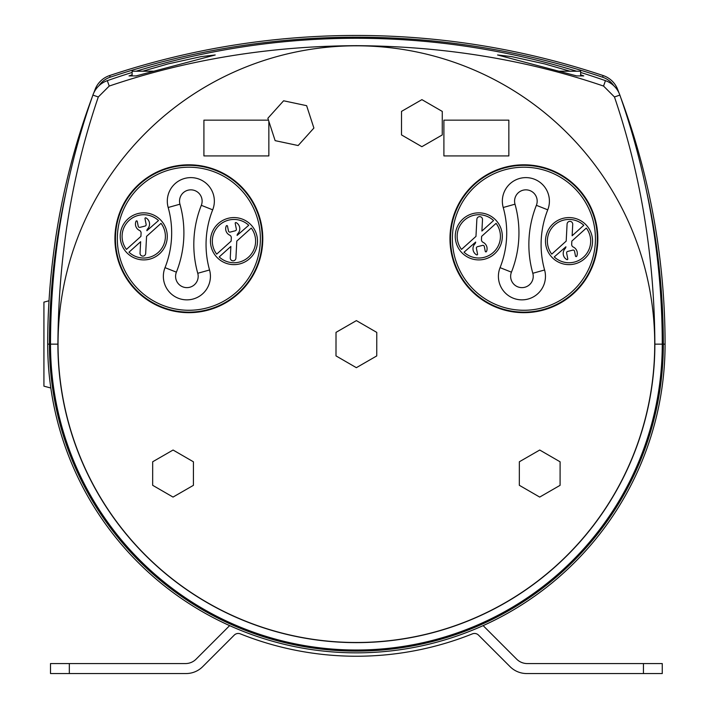 <?xml version="1.0" encoding="UTF-8"?>
<svg xmlns="http://www.w3.org/2000/svg" width="709" height="709" viewBox="0 0 709 709"><rect width="100%" height="100%" fill="white"/><g stroke="black" fill="none" stroke-linecap="round" stroke-linejoin="round"><path stroke-width="1.06" d="M49.018 300.767L43.923 302.131L43.923 386.157L50.818 388.009M69.331 663.571L69.331 673.55L50.507 673.55L50.507 663.571L185.448 663.571A15.057 15.057 0 0 0 196.092 659.166L229.229 626.029A11.291 11.291 0 0 1 229.645 625.63M69.331 673.55L186.068 673.55A23.53 23.53 0 0 0 202.703 666.655L234.254 635.113A5.645 5.645 0 0 1 240.351 633.864A312.084 312.084 0 0 0 472.416 633.864A5.645 5.645 0 0 1 478.513 635.113L510.063 666.655A23.53 23.53 0 0 0 526.698 673.55L643.435 673.55L643.435 663.571L526.964 663.571M483.121 625.63A11.291 11.291 0 0 1 483.538 626.029L516.675 659.166A15.057 15.057 0 0 0 527.319 663.571M643.435 663.571L662.259 663.571L662.259 673.55L643.435 673.55M570.054 71.21L544.609 63.881L511.579 56.605L497.558 54.974L576.683 75.916L583.764 75.916L580.644 74.782M132.122 74.782L129.003 75.916L136.084 75.916L215.208 54.974L201.196 56.605L168.148 63.881L142.713 71.21M136.084 75.916L129.003 75.916M114.929 238.738A73.931 73.931 0 0 0 188.86 312.669A73.931 73.931 0 0 0 262.782 238.738A73.931 73.931 0 0 0 188.86 164.807A73.931 73.931 0 0 0 114.929 238.738M449.976 238.738A73.931 73.931 0 0 0 523.907 312.669A73.931 73.931 0 0 0 597.838 238.738A73.931 73.931 0 0 0 523.907 164.807A73.931 73.931 0 0 0 449.976 238.738M356.379 642.496A298.347 298.347 0 0 1 58.041 344.149A298.347 298.347 0 0 1 356.379 45.801A298.347 298.347 0 0 1 654.726 344.149A298.347 298.347 0 0 1 356.379 642.496M57.899 344.149A298.48 298.48 0 0 0 356.379 642.629A298.48 298.48 0 0 0 654.868 344.149C654.451 257.385 640.989 174.999 614.464 96.973L603.554 86.064C526.158 59.645 443.772 46.174 356.379 45.668C269.686 46.085 187.3 59.547 109.213 86.064L98.303 96.973C71.919 174.086 58.448 256.481 57.899 344.149L50.507 344.149A305.871 305.871 0 0 0 356.379 650.02A305.871 305.871 0 0 0 662.259 344.149A305.871 305.871 0 0 1 356.379 650.02A305.871 305.871 0 0 1 50.507 344.149A752.923 752.923 0 0 1 92.897 95.086A752.923 752.923 0 0 0 50.507 344.149M605.451 80.658A752.923 752.923 0 0 0 580.644 72.451A752.923 752.923 0 0 1 605.451 80.658A23.53 23.53 0 0 1 619.87 95.086A23.53 23.53 0 0 0 605.451 80.658L603.554 86.064M576.647 71.21A752.923 752.923 0 0 0 136.119 71.21A752.923 752.923 0 0 1 576.647 71.21M132.122 72.451A752.923 752.923 0 0 0 107.316 80.658A23.53 23.53 0 0 0 92.897 95.086A23.53 23.53 0 0 1 107.316 80.658A752.923 752.923 0 0 1 132.122 72.451M662.259 344.149A752.923 752.923 0 0 0 619.87 95.086A752.923 752.923 0 0 1 662.259 344.149L654.868 344.149M268.472 120.158L203.917 120.158L203.917 155.918L268.853 155.918L268.853 121.319M443.905 155.918L508.849 155.918L508.849 120.158L443.905 120.158L443.905 155.918M179.953 204.192A106.35 106.35 0 0 1 176.39 272.167A11.291 11.291 0 0 0 186.299 287.615A11.291 11.291 0 0 0 197.758 273.284A106.35 106.35 0 0 1 201.321 205.318A11.291 11.291 0 0 0 191.421 189.861A11.291 11.291 0 0 0 179.953 204.192L168.175 207.498A94.111 94.111 0 0 1 165.02 267.647A23.53 23.53 0 0 0 163.389 275.101A23.53 23.53 0 0 1 165.02 267.647A94.111 94.111 0 0 0 168.175 207.498A23.53 23.53 0 0 1 192.059 177.649A23.53 23.53 0 0 1 212.691 209.829A94.111 94.111 0 0 0 209.545 269.978A23.53 23.53 0 0 1 185.652 299.827A23.53 23.53 0 0 1 163.389 275.101A23.53 23.53 0 0 0 185.652 299.827A23.53 23.53 0 0 0 209.545 269.978A94.111 94.111 0 0 1 212.691 209.829A94.111 94.111 0 0 0 206.177 239.642M115.549 234.901A73.408 73.408 0 0 1 192.697 165.427A73.408 73.408 0 0 1 262.17 242.584A73.408 73.408 0 0 1 185.014 312.049A73.408 73.408 0 0 1 115.549 234.901A73.408 73.408 0 0 0 185.014 312.049A73.408 73.408 0 0 0 262.17 242.584M165.365 237.506A21.642 21.642 0 0 0 161.032 223.344L146.568 236.363L145.673 253.441A2.827 2.827 0 0 1 142.713 256.109A2.827 2.827 0 0 1 140.036 253.14L140.639 241.707L128.976 252.2A21.642 21.642 0 0 0 165.365 237.506M255.586 242.239A21.642 21.642 0 0 0 251.252 228.076L236.797 241.087L235.902 258.165A2.827 2.827 0 0 1 232.933 260.841A2.827 2.827 0 0 1 230.265 257.872L230.868 246.431L219.205 256.933A21.642 21.642 0 0 0 255.586 242.239M149.555 224.425A7.055 7.055 0 0 1 147.64 228.901A2.827 2.827 0 0 0 146.869 230.7L158.506 220.543A21.642 21.642 0 0 0 129.26 220.286A21.642 21.642 0 0 0 126.459 249.408L140.914 236.389L141.091 233.137A2.827 2.827 0 0 0 139.478 230.434A7.055 7.055 0 0 1 136.022 221.27A0.656 0.656 0 0 1 137.271 221.403L138.228 226.268A1.409 1.409 0 0 0 139.965 227.359L145.097 226.047A1.409 1.409 0 0 0 146.134 224.407L144.982 218.602A0.656 0.656 0 0 1 145.957 217.902A7.055 7.055 0 0 1 149.555 224.425M167.244 237.604A23.53 23.53 0 0 0 144.973 212.877A23.53 23.53 0 0 0 120.246 235.14A23.53 23.53 0 0 0 142.509 259.875A23.53 23.53 0 0 0 167.244 237.604M239.784 229.158A7.055 7.055 0 0 1 237.861 233.633A2.827 2.827 0 0 0 237.098 235.423L248.735 225.276A21.642 21.642 0 0 0 219.489 225.019A21.642 21.642 0 0 0 216.688 254.132L231.143 241.113L231.311 237.861A2.827 2.827 0 0 0 229.707 235.166A7.055 7.055 0 0 1 226.242 226.003A0.656 0.656 0 0 1 227.5 226.136L228.458 230.992A1.409 1.409 0 0 0 230.195 232.091L235.326 230.771A1.409 1.409 0 0 0 236.354 229.131L235.211 223.326A0.656 0.656 0 0 1 236.177 222.626A7.055 7.055 0 0 1 239.784 229.158M257.464 242.336A23.53 23.53 0 0 0 235.202 217.61A23.53 23.53 0 0 0 210.476 239.872A23.53 23.53 0 0 0 232.738 264.599A23.53 23.53 0 0 0 257.464 242.336M545.434 277.565A23.53 23.53 0 0 1 520.707 299.827A23.53 23.53 0 0 1 500.067 267.647A94.111 94.111 0 0 0 503.222 207.498A23.53 23.53 0 0 1 527.106 177.649A23.53 23.53 0 0 1 547.747 209.829A23.53 23.53 0 0 0 549.378 202.375A23.53 23.53 0 0 1 547.747 209.829A94.111 94.111 0 0 0 544.592 269.978A23.53 23.53 0 0 1 545.434 277.565M597.217 242.584A73.408 73.408 0 0 1 520.069 312.049A73.408 73.408 0 0 1 450.596 234.901A73.408 73.408 0 0 1 527.753 165.427A73.408 73.408 0 0 1 597.217 242.584A73.408 73.408 0 0 0 527.753 165.427A73.408 73.408 0 0 0 450.596 234.901M547.401 239.97A21.642 21.642 0 0 0 551.735 254.132L566.19 241.113L567.085 224.035A2.827 2.827 0 0 1 570.054 221.368A2.827 2.827 0 0 1 572.73 224.336L572.128 235.769L583.791 225.276A21.642 21.642 0 0 0 547.401 239.97M457.181 235.237A21.642 21.642 0 0 0 461.506 249.408L475.969 236.389L476.865 219.311A2.827 2.827 0 0 1 479.825 216.635A2.827 2.827 0 0 1 482.501 219.604L481.898 231.045L493.561 220.543A21.642 21.642 0 0 0 457.181 235.237M563.212 253.051A7.055 7.055 0 0 1 565.126 248.575A2.827 2.827 0 0 0 565.897 246.785L554.252 256.933A21.642 21.642 0 0 0 583.507 257.19A21.642 21.642 0 0 0 586.308 228.076L571.853 241.087L571.676 244.348A2.827 2.827 0 0 0 573.289 247.042A7.055 7.055 0 0 1 576.745 256.206A0.656 0.656 0 0 1 575.495 256.073L574.538 251.208A1.409 1.409 0 0 0 572.801 250.117L567.67 251.429A1.409 1.409 0 0 0 566.633 253.078L567.776 258.874A0.656 0.656 0 0 1 566.81 259.583A7.055 7.055 0 0 1 563.212 253.051M545.522 239.872A23.53 23.53 0 0 0 567.785 264.599A23.53 23.53 0 0 0 592.52 242.336A23.53 23.53 0 0 0 570.249 217.61A23.53 23.53 0 0 0 545.522 239.872M472.983 248.318A7.055 7.055 0 0 1 474.906 243.843A2.827 2.827 0 0 0 475.668 242.053L464.032 252.2A21.642 21.642 0 0 0 493.278 252.457A21.642 21.642 0 0 0 496.078 223.344L481.624 236.363L481.455 239.615A2.827 2.827 0 0 0 483.059 242.318A7.055 7.055 0 0 1 486.516 251.473A0.656 0.656 0 0 1 485.266 251.341L484.309 246.484A1.409 1.409 0 0 0 482.572 245.385L477.441 246.705A1.409 1.409 0 0 0 476.404 248.345L477.556 254.15A0.656 0.656 0 0 1 476.581 254.85A7.055 7.055 0 0 1 472.983 248.318M455.293 235.14A23.53 23.53 0 0 0 477.565 259.875A23.53 23.53 0 0 0 502.291 237.604A23.53 23.53 0 0 0 480.028 212.877A23.53 23.53 0 0 0 455.293 235.14M544.592 269.978A94.111 94.111 0 0 1 547.747 209.829A94.111 94.111 0 0 0 544.592 269.978L532.813 273.284A106.35 106.35 0 0 1 536.376 205.318A11.291 11.291 0 0 0 526.468 189.861A11.291 11.291 0 0 0 515 204.192A106.35 106.35 0 0 1 511.437 272.167A11.291 11.291 0 0 0 521.345 287.615A11.291 11.291 0 0 0 532.813 273.284M283.609 100.784L267.86 118.27L275.136 140.648L298.152 145.54L313.892 128.054L306.625 105.676L283.609 100.784M173.067 450.029L152.683 461.772L152.665 485.302L173.031 497.08L193.415 485.337L193.433 461.807L173.067 450.029M356.397 320.619L336.013 332.37L335.995 355.891L356.361 367.679L376.745 355.927L376.771 332.397L356.397 320.619M421.908 99.641L401.516 111.384L401.498 134.914L421.864 146.692L442.256 134.949L442.274 111.419L421.908 99.641M539.735 450.029L519.351 461.772L519.334 485.302L539.7 497.08L560.083 485.337L560.101 461.807L539.735 450.029M66.407 190.251A706.004 706.004 0 0 0 49.426 344.149A306.953 306.953 0 0 0 356.379 651.101A306.953 306.953 0 0 0 663.34 344.149L665.077 344.149A308.699 308.699 0 0 1 356.379 652.847A308.699 308.699 0 0 1 47.689 344.149A707.742 707.742 0 0 1 92.055 97.487M613.772 85.718A21.784 21.784 0 0 0 602.588 77.201A777.534 777.534 0 0 0 110.179 77.201A21.784 21.784 0 0 0 98.985 85.718M646.36 190.251A706.004 706.004 0 0 1 663.34 344.149M93.765 92.959A707.742 707.742 0 0 1 95.121 89.396A23.53 23.53 0 0 1 109.62 75.553A779.271 779.271 0 0 1 603.137 75.553A23.53 23.53 0 0 1 617.645 89.396A707.742 707.742 0 0 1 619.001 92.959M665.077 344.149A707.742 707.742 0 0 0 620.703 97.487M132.122 75.916L132.122 71.21L153.295 71.21M576.683 75.916L580.644 75.916L580.644 71.21L559.472 71.21M115.399 238.738A73.452 73.452 0 0 0 188.86 312.199A73.452 73.452 0 0 0 262.312 238.738A73.452 73.452 0 0 0 188.86 165.286A73.452 73.452 0 0 0 115.399 238.738M450.454 238.738A73.452 73.452 0 0 0 523.907 312.199A73.452 73.452 0 0 0 597.368 238.738A73.452 73.452 0 0 0 523.907 165.286A73.452 73.452 0 0 0 450.454 238.738M109.213 86.064L107.316 80.658M614.464 96.973L619.87 95.086M98.303 96.973L92.897 95.086M197.758 273.284L209.545 269.978M260.283 242.478A71.529 71.529 0 0 0 192.6 167.306A71.529 71.529 0 0 0 117.428 234.998A71.529 71.529 0 0 0 185.111 310.17A71.529 71.529 0 0 0 260.283 242.478M214.322 202.375A23.53 23.53 0 0 1 212.691 209.829L201.321 205.318M165.02 267.647L176.39 272.167M515 204.192L503.222 207.498M452.475 234.998A71.529 71.529 0 0 0 520.167 310.17A71.529 71.529 0 0 0 595.338 242.478A71.529 71.529 0 0 0 527.647 167.306A71.529 71.529 0 0 0 452.475 234.998M498.445 275.101A23.53 23.53 0 0 1 500.067 267.647A94.111 94.111 0 0 0 506.589 237.834M547.747 209.829L536.376 205.318M511.437 272.167L500.067 267.647M110.179 77.201L109.62 75.553M95.662 89.609L95.121 89.396M49.426 344.149L47.689 344.149M602.588 77.201L603.137 75.553M617.105 89.609L617.645 89.396"/></g></svg>
